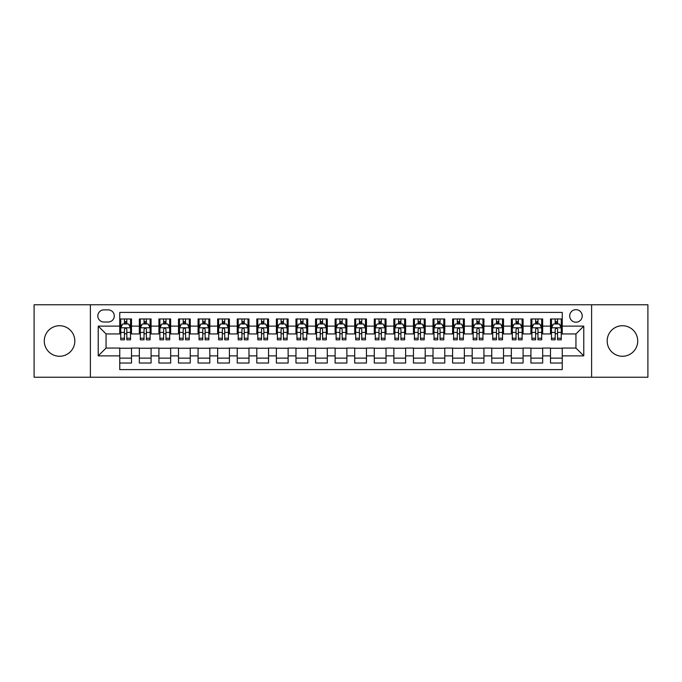 <?xml version="1.0" encoding="UTF-8"?>
<svg xmlns="http://www.w3.org/2000/svg" width="682" height="682" viewBox="0 0 682 682"><rect width="100%" height="100%" fill="white"/><g stroke="black" fill="none" stroke-linecap="round" stroke-linejoin="round"><path stroke-width="1.02" d="M622.444 325.732A15.268 15.268 0 0 0 607.176 341A15.268 15.268 0 0 0 622.444 356.268A15.268 15.268 0 0 0 637.721 341A15.268 15.268 0 0 0 622.444 325.732M59.556 325.732A15.268 15.268 0 0 0 44.279 341A15.268 15.268 0 0 0 59.556 356.268A15.268 15.268 0 0 0 74.824 341A15.268 15.268 0 0 0 59.556 325.732M575.949 309.671A6.266 6.266 0 0 0 569.683 315.937A6.266 6.266 0 0 0 575.949 322.202A6.266 6.266 0 0 0 582.215 315.937A6.266 6.266 0 0 0 575.949 309.671M591.609 377.223L647.9 377.223L647.9 304.777L591.609 304.777L591.609 377.223L90.391 377.223L90.391 304.777L34.1 304.777L34.1 377.223L90.391 377.223M562.241 318.971L550.493 318.971L550.493 326.124L542.667 326.124L542.667 333.95L550.493 333.95L550.493 326.124M542.667 326.124L542.667 318.971L530.92 318.971L530.92 326.124L523.085 326.124L523.085 333.95L530.92 333.95L530.92 326.124M523.085 326.124L523.085 318.971L511.338 318.971L511.338 326.124L503.504 326.124L503.504 333.95L511.338 333.95L511.338 326.124M503.504 326.124L503.504 318.971L491.756 318.971L491.756 326.124L483.93 326.124L483.93 333.95L491.756 333.95L491.756 326.124M483.93 326.124L483.93 318.971L472.183 318.971L472.183 326.124L464.348 326.124L464.348 333.95L472.183 333.95L472.183 326.124M464.348 326.124L464.348 318.971L452.601 318.971L452.601 326.124L444.766 326.124L444.766 333.95L452.601 333.95L452.601 326.124M444.766 326.124L444.766 318.971L433.019 318.971L433.019 326.124L425.193 326.124L425.193 333.95L433.019 333.95L433.019 326.124M425.193 326.124L425.193 318.971L413.445 318.971L413.445 326.124L405.611 326.124L405.611 333.95L413.445 333.95L413.445 326.124M405.611 326.124L405.611 318.971L393.864 318.971L393.864 326.124L386.029 326.124L386.029 333.95L393.864 333.95L393.864 326.124M386.029 326.124L386.029 318.971L374.282 318.971L374.282 326.124L366.456 326.124L366.456 333.95L374.282 333.95L374.282 326.124M366.456 326.124L366.456 318.971L354.708 318.971L354.708 326.124L346.874 326.124L346.874 333.95L354.708 333.95L354.708 326.124M346.874 326.124L346.874 318.971L335.126 318.971L335.126 326.124L327.292 326.124L327.292 333.95L335.126 333.95L335.126 326.124M327.292 326.124L327.292 318.971L315.544 318.971L315.544 326.124L307.718 326.124L307.718 333.95L315.544 333.95L315.544 326.124M307.718 326.124L307.718 318.971L295.971 318.971L295.971 326.124L288.136 326.124L288.136 333.95L295.971 333.95L295.971 326.124M288.136 326.124L288.136 318.971L276.389 318.971L276.389 326.124L268.555 326.124L268.555 333.95L276.389 333.95L276.389 326.124M268.555 326.124L268.555 318.971L256.807 318.971L256.807 326.124L248.981 326.124L248.981 333.95L256.807 333.95L256.807 326.124M248.981 326.124L248.981 318.971L237.234 318.971L237.234 326.124L229.399 326.124L229.399 333.95L237.234 333.95L237.234 326.124M229.399 326.124L229.399 318.971L217.652 318.971L217.652 326.124L209.817 326.124L209.817 333.95L217.652 333.95L217.652 326.124M209.817 326.124L209.817 318.971L198.07 318.971L198.07 326.124L190.244 326.124L190.244 333.95L198.07 333.95L198.07 326.124M190.244 326.124L190.244 318.971L178.496 318.971L178.496 326.124L170.662 326.124L170.662 333.95L178.496 333.95L178.496 326.124M170.662 326.124L170.662 318.971L158.915 318.971L158.915 326.124L151.08 326.124L151.08 333.95L158.915 333.95L158.915 326.124M151.08 326.124L151.08 318.971L139.333 318.971L139.333 333.95L131.507 333.95L131.507 318.971L119.759 318.971M119.759 363.029L131.507 363.029L131.507 348.05L139.333 348.05L139.333 363.029L151.08 363.029L151.08 348.05L158.915 348.05L158.915 355.876L151.08 355.876M158.915 355.876L158.915 363.029L170.662 363.029L170.662 348.05L178.496 348.05L178.496 355.876L170.662 355.876M178.496 355.876L178.496 363.029L190.244 363.029L190.244 348.05L198.07 348.05L198.07 355.876L190.244 355.876M198.07 355.876L198.07 363.029L209.817 363.029L209.817 348.05L217.652 348.05L217.652 355.876L209.817 355.876M217.652 355.876L217.652 363.029L229.399 363.029L229.399 348.05L237.234 348.05L237.234 355.876L229.399 355.876M237.234 355.876L237.234 363.029L248.981 363.029L248.981 348.05L256.807 348.05L256.807 355.876L248.981 355.876M256.807 355.876L256.807 363.029L268.555 363.029L268.555 348.05L276.389 348.05L276.389 355.876L268.555 355.876M276.389 355.876L276.389 363.029L288.136 363.029L288.136 348.05L295.971 348.05L295.971 355.876L288.136 355.876M295.971 355.876L295.971 363.029L307.718 363.029L307.718 348.05L315.544 348.05L315.544 355.876L307.718 355.876M315.544 355.876L315.544 363.029L327.292 363.029L327.292 348.05L335.126 348.05L335.126 355.876L327.292 355.876M335.126 355.876L335.126 363.029L346.874 363.029L346.874 348.05L354.708 348.05L354.708 355.876L346.874 355.876M354.708 355.876L354.708 363.029L366.456 363.029L366.456 348.05L374.282 348.05L374.282 355.876L366.456 355.876M374.282 355.876L374.282 363.029L386.029 363.029L386.029 348.05L393.864 348.05L393.864 355.876L386.029 355.876M393.864 355.876L393.864 363.029L405.611 363.029L405.611 348.05L413.445 348.05L413.445 355.876L405.611 355.876M413.445 355.876L413.445 363.029L425.193 363.029L425.193 348.05L433.019 348.05L433.019 355.876L425.193 355.876M433.019 355.876L433.019 363.029L444.766 363.029L444.766 348.05L452.601 348.05L452.601 355.876L444.766 355.876M452.601 355.876L452.601 363.029L464.348 363.029L464.348 348.05L472.183 348.05L472.183 355.876L464.348 355.876M472.183 355.876L472.183 363.029L483.93 363.029L483.93 348.05L491.756 348.05L491.756 355.876L483.93 355.876M491.756 355.876L491.756 363.029L503.504 363.029L503.504 348.05L511.338 348.05L511.338 355.876L503.504 355.876M511.338 355.876L511.338 363.029L523.085 363.029L523.085 348.05L530.92 348.05L530.92 355.876L523.085 355.876M530.92 355.876L530.92 363.029L542.667 363.029L542.667 348.05L550.493 348.05L550.493 355.876L542.667 355.876M103.903 322.006L108.208 322.006A6.07 6.07 0 0 0 114.278 315.937A6.07 6.07 0 0 0 108.208 309.867L103.903 309.867A6.07 6.07 0 0 0 97.833 315.937A6.07 6.07 0 0 0 103.903 322.006M591.609 304.777L90.391 304.777M562.241 326.124L562.241 312.416L119.759 312.416L119.759 333.95L106.051 333.95L106.051 348.05L119.759 348.05L119.759 369.584L562.241 369.584L562.241 348.05L575.949 348.05L575.949 333.95L562.241 333.95L562.241 326.124L583.775 326.124L583.775 355.876L562.241 355.876M119.759 355.876L98.225 355.876L98.225 326.124L119.759 326.124M550.493 355.876L550.493 363.029L562.241 363.029M119.759 323.865L120.74 323.865M124.456 323.865L126.809 323.865M130.526 323.865L131.507 323.865M119.759 333.754L120.74 333.754M124.456 333.754L126.809 333.754M130.526 333.754L131.507 333.754M119.759 348.246L131.507 348.246M119.759 358.135L131.507 358.135M139.333 333.754L140.313 333.754M144.038 333.754L146.383 333.754M150.108 333.754L151.08 333.754M139.333 323.865L140.313 323.865M144.038 323.865L146.383 323.865M150.108 323.865L151.08 323.865M139.333 348.246L151.08 348.246M139.333 358.135L151.08 358.135M158.915 348.246L170.662 348.246M158.915 358.135L170.662 358.135M158.915 323.865L159.895 323.865M163.612 323.865L165.965 323.865M169.682 323.865L170.662 323.865M158.915 333.754L159.895 333.754M163.612 333.754L165.965 333.754M169.682 333.754L170.662 333.754M178.496 348.246L190.244 348.246M178.496 358.135L190.244 358.135M178.496 323.865L179.477 323.865M183.194 323.865L185.547 323.865M189.264 323.865L190.244 323.865M178.496 333.754L179.477 333.754M183.194 333.754L185.547 333.754M189.264 333.754L190.244 333.754M198.07 348.246L209.817 348.246M198.07 358.135L209.817 358.135M198.07 323.865L199.05 323.865M202.776 323.865L205.12 323.865M208.845 323.865L209.817 323.865M198.07 333.754L199.05 333.754M202.776 333.754L205.12 333.754M208.845 333.754L209.817 333.754M217.652 348.246L229.399 348.246M217.652 358.135L229.399 358.135M217.652 323.865L218.632 323.865M222.349 323.865L224.702 323.865M228.419 323.865L229.399 323.865M217.652 333.754L218.632 333.754M222.349 333.754L224.702 333.754M228.419 333.754L229.399 333.754M237.234 348.246L248.981 348.246M237.234 358.135L248.981 358.135M237.234 323.865L238.214 323.865M241.931 323.865L244.284 323.865M248.001 323.865L248.981 323.865M237.234 333.754L238.214 333.754M241.931 333.754L244.284 333.754M248.001 333.754L248.981 333.754M256.807 348.246L268.555 348.246M256.807 358.135L268.555 358.135M256.807 323.865L257.787 323.865M261.513 323.865L263.857 323.865M267.583 323.865L268.555 323.865M256.807 333.754L257.787 333.754M261.513 333.754L263.857 333.754M267.583 333.754L268.555 333.754M276.389 348.246L288.136 348.246M276.389 358.135L288.136 358.135M276.389 323.865L277.369 323.865M281.086 323.865L283.439 323.865M287.156 323.865L288.136 323.865M276.389 333.754L277.369 333.754M281.086 333.754L283.439 333.754M287.156 333.754L288.136 333.754M295.971 348.246L307.718 348.246M295.971 358.135L307.718 358.135M295.971 323.865L296.951 323.865M300.668 323.865L303.013 323.865M306.738 323.865L307.718 323.865M295.971 333.754L296.951 333.754M300.668 333.754L303.013 333.754M306.738 333.754L307.718 333.754M315.544 348.246L327.292 348.246M315.544 358.135L327.292 358.135M315.544 323.865L316.525 323.865M320.25 323.865L322.595 323.865M326.32 323.865L327.292 323.865M315.544 333.754L316.525 333.754M320.25 333.754L322.595 333.754M326.32 333.754L327.292 333.754M335.126 348.246L346.874 348.246M335.126 358.135L346.874 358.135M335.126 323.865L336.107 323.865M339.824 323.865L342.176 323.865M345.893 323.865L346.874 323.865M335.126 333.754L336.107 333.754M339.824 333.754L342.176 333.754M345.893 333.754L346.874 333.754M354.708 348.246L366.456 348.246M354.708 358.135L366.456 358.135M354.708 323.865L355.68 323.865M359.405 323.865L361.75 323.865M365.475 323.865L366.456 323.865M354.708 333.754L355.68 333.754M359.405 333.754L361.75 333.754M365.475 333.754L366.456 333.754M374.282 348.246L386.029 348.246M374.282 358.135L386.029 358.135M374.282 323.865L375.262 323.865M378.987 323.865L381.332 323.865M385.049 323.865L386.029 323.865M374.282 333.754L375.262 333.754M378.987 333.754L381.332 333.754M385.049 333.754L386.029 333.754M393.864 348.246L405.611 348.246M393.864 358.135L405.611 358.135M393.864 323.865L394.844 323.865M398.561 323.865L400.914 323.865M404.631 323.865L405.611 323.865M393.864 333.754L394.844 333.754M398.561 333.754L400.914 333.754M404.631 333.754L405.611 333.754M413.445 348.246L425.193 348.246M413.445 358.135L425.193 358.135M413.445 323.865L414.417 323.865M418.143 323.865L420.487 323.865M424.213 323.865L425.193 323.865M413.445 333.754L414.417 333.754M418.143 333.754L420.487 333.754M424.213 333.754L425.193 333.754M433.019 348.246L444.766 348.246M433.019 358.135L444.766 358.135M433.019 323.865L433.999 323.865M437.716 323.865L440.069 323.865M443.786 323.865L444.766 323.865M433.019 333.754L433.999 333.754M437.716 333.754L440.069 333.754M443.786 333.754L444.766 333.754M452.601 348.246L464.348 348.246M452.601 358.135L464.348 358.135M452.601 323.865L453.581 323.865M457.298 323.865L459.651 323.865M463.368 323.865L464.348 323.865M452.601 333.754L453.581 333.754M457.298 333.754L459.651 333.754M463.368 333.754L464.348 333.754M472.183 348.246L483.93 348.246M472.183 358.135L483.93 358.135M472.183 323.865L473.155 323.865M476.88 323.865L479.224 323.865M482.95 323.865L483.93 323.865M472.183 333.754L473.155 333.754M476.88 333.754L479.224 333.754M482.95 333.754L483.93 333.754M491.756 348.246L503.504 348.246M491.756 358.135L503.504 358.135M491.756 323.865L492.736 323.865M496.453 323.865L498.806 323.865M502.523 323.865L503.504 323.865M491.756 333.754L492.736 333.754M496.453 333.754L498.806 333.754M502.523 333.754L503.504 333.754M511.338 348.246L523.085 348.246M511.338 358.135L523.085 358.135M511.338 323.865L512.318 323.865M516.035 323.865L518.388 323.865M522.105 323.865L523.085 323.865M511.338 333.754L512.318 333.754M516.035 333.754L518.388 333.754M522.105 333.754L523.085 333.754M530.92 348.246L542.667 348.246M530.92 358.135L542.667 358.135M530.92 323.865L531.892 323.865M535.617 323.865L537.962 323.865M541.687 323.865L542.667 323.865M530.92 333.754L531.892 333.754M535.617 333.754L537.962 333.754M541.687 333.754L542.667 333.754M550.493 348.246L562.241 348.246M550.493 358.135L562.241 358.135M550.493 323.865L551.474 323.865M555.191 323.865L557.544 323.865M561.26 323.865L562.241 323.865M550.493 333.754L551.474 333.754M555.191 333.754L557.544 333.754M561.26 333.754L562.241 333.754M106.051 333.95L98.225 326.124M106.051 348.05L98.225 355.876M583.775 326.124L575.949 333.95M583.775 355.876L575.949 348.05M126.809 321.52L124.456 321.52M130.526 338.229L126.809 338.229L126.809 339.824L130.526 339.824L130.526 327.88L128.566 323.967L122.692 323.967L120.74 327.88L120.74 339.824L124.456 339.824L124.456 338.229L120.74 338.229M120.74 327.88L120.74 318.971M130.526 327.88L130.526 318.971M124.456 323.967L124.456 318.971M126.809 318.971L126.809 323.967M126.809 338.229L126.809 329.346C126.025 327.846 125.241 327.846 124.456 329.346L124.456 338.229M146.383 321.52L144.038 321.52M150.108 338.229L146.383 338.229L146.383 339.824L150.108 339.824L150.108 327.88L148.147 323.967L142.274 323.967L140.313 327.88L140.313 339.824L144.038 339.824L144.038 338.229L140.313 338.229M140.313 327.88L140.313 318.971M150.108 327.88L150.108 318.971M144.038 323.967L144.038 318.971M146.383 318.971L146.383 323.967M146.383 338.229L146.383 329.346C145.607 327.846 144.823 327.846 144.038 329.346L144.038 338.229M165.965 321.52L163.612 321.52M169.682 338.229L165.965 338.229L165.965 339.824L169.682 339.824L169.682 327.88L167.729 323.967L161.856 323.967L159.895 327.88L159.895 339.824L163.612 339.824L163.612 338.229L159.895 338.229M159.895 327.88L159.895 318.971M169.682 327.88L169.682 318.971M163.612 323.967L163.612 318.971M165.965 318.971L165.965 323.967M165.965 338.229L165.965 329.346C165.18 327.846 164.396 327.846 163.612 329.346L163.612 338.229M185.547 321.52L183.194 321.52M189.264 338.229L185.547 338.229L185.547 339.824L189.264 339.824L189.264 327.88L187.303 323.967L181.429 323.967L179.477 327.88L179.477 339.824L183.194 339.824L183.194 338.229L179.477 338.229M179.477 327.88L179.477 318.971M189.264 327.88L189.264 318.971M183.194 323.967L183.194 318.971M185.547 318.971L185.547 323.967M185.547 338.229L185.547 329.346C184.762 327.846 183.978 327.846 183.194 329.346L183.194 338.229M205.12 321.52L202.776 321.52M208.845 338.229L205.12 338.229L205.12 339.824L208.845 339.824L208.845 327.88L206.885 323.967L201.011 323.967L199.05 327.88L199.05 339.824L202.776 339.824L202.776 338.229L199.05 338.229M199.05 327.88L199.05 318.971M208.845 327.88L208.845 318.971M202.776 323.967L202.776 318.971M205.12 318.971L205.12 323.967M205.12 338.229L205.12 329.346C204.344 327.846 203.56 327.846 202.776 329.346L202.776 338.229M224.702 321.52L222.349 321.52M228.419 338.229L224.702 338.229L224.702 339.824L228.419 339.824L228.419 327.88L226.467 323.967L220.593 323.967L218.632 327.88L218.632 339.824L222.349 339.824L222.349 338.229L218.632 338.229M218.632 327.88L218.632 318.971M228.419 327.88L228.419 318.971M222.349 323.967L222.349 318.971M224.702 318.971L224.702 323.967M224.702 338.229L224.702 329.346C223.918 327.846 223.133 327.846 222.349 329.346L222.349 338.229M244.284 321.52L241.931 321.52M248.001 338.229L244.284 338.229L244.284 339.824L248.001 339.824L248.001 327.88L246.04 323.967L240.166 323.967L238.214 327.88L238.214 339.824L241.931 339.824L241.931 338.229L238.214 338.229M238.214 327.88L238.214 318.971M248.001 327.88L248.001 318.971M241.931 323.967L241.931 318.971M244.284 318.971L244.284 323.967M244.284 338.229L244.284 329.346C243.5 327.846 242.715 327.846 241.931 329.346L241.931 338.229M263.857 321.52L261.513 321.52M267.583 338.229L263.857 338.229L263.857 339.824L267.583 339.824L267.583 327.88L265.622 323.967L259.748 323.967L257.787 327.88L257.787 339.824L261.513 339.824L261.513 338.229L257.787 338.229M257.787 327.88L257.787 318.971M267.583 327.88L267.583 318.971M261.513 323.967L261.513 318.971M263.857 318.971L263.857 323.967M263.857 338.229L263.857 329.346C263.073 327.846 262.297 327.846 261.513 329.346L261.513 338.229M283.439 321.52L281.086 321.52M287.156 338.229L283.439 338.229L283.439 339.824L287.156 339.824L287.156 327.88L285.204 323.967L279.33 323.967L277.369 327.88L277.369 339.824L281.086 339.824L281.086 338.229L277.369 338.229M277.369 327.88L277.369 318.971M287.156 327.88L287.156 318.971M281.086 323.967L281.086 318.971M283.439 318.971L283.439 323.967M283.439 338.229L283.439 329.346C282.655 327.846 281.871 327.846 281.086 329.346L281.086 338.229M303.013 321.52L300.668 321.52M306.738 338.229L303.013 338.229L303.013 339.824L306.738 339.824L306.738 327.88L304.777 323.967L298.904 323.967L296.951 327.88L296.951 339.824L300.668 339.824L300.668 338.229L296.951 338.229M296.951 327.88L296.951 318.971M306.738 327.88L306.738 318.971M300.668 323.967L300.668 318.971M303.013 318.971L303.013 323.967M303.013 338.229L303.013 329.346C302.237 327.846 301.453 327.846 300.668 329.346L300.668 338.229M322.595 321.52L320.25 321.52M326.32 338.229L322.595 338.229L322.595 339.824L326.32 339.824L326.32 327.88L324.359 323.967L318.485 323.967L316.525 327.88L316.525 339.824L320.25 339.824L320.25 338.229L316.525 338.229M316.525 327.88L316.525 318.971M326.32 327.88L326.32 318.971M320.25 323.967L320.25 318.971M322.595 318.971L322.595 323.967M322.595 338.229L322.595 329.346C321.81 327.846 321.034 327.846 320.25 329.346L320.25 338.229M342.176 321.52L339.824 321.52M345.893 338.229L342.176 338.229L342.176 339.824L345.893 339.824L345.893 327.88L343.933 323.967L338.067 323.967L336.107 327.88L336.107 339.824L339.824 339.824L339.824 338.229L336.107 338.229M336.107 327.88L336.107 318.971M345.893 327.88L345.893 318.971M339.824 323.967L339.824 318.971M342.176 318.971L342.176 323.967M342.176 338.229L342.176 329.346C341.392 327.846 340.608 327.846 339.824 329.346L339.824 338.229M361.75 321.52L359.405 321.52M365.475 338.229L361.75 338.229L361.75 339.824L365.475 339.824L365.475 327.88L363.515 323.967L357.641 323.967L355.68 327.88L355.68 339.824L359.405 339.824L359.405 338.229L355.68 338.229M355.68 327.88L355.68 318.971M365.475 327.88L365.475 318.971M359.405 323.967L359.405 318.971M361.75 318.971L361.75 323.967M361.75 338.229L361.75 329.346C360.974 327.846 360.19 327.846 359.405 329.346L359.405 338.229M381.332 321.52L378.987 321.52M385.049 338.229L381.332 338.229L381.332 339.824L385.049 339.824L385.049 327.88L383.096 323.967L377.223 323.967L375.262 327.88L375.262 339.824L378.987 339.824L378.987 338.229L375.262 338.229M375.262 327.88L375.262 318.971M385.049 327.88L385.049 318.971M378.987 323.967L378.987 318.971M381.332 318.971L381.332 323.967M381.332 338.229L381.332 329.346C380.547 327.846 379.763 327.846 378.987 329.346L378.987 338.229M400.914 321.52L398.561 321.52M404.631 338.229L400.914 338.229L400.914 339.824L404.631 339.824L404.631 327.88L402.67 323.967L396.796 323.967L394.844 327.88L394.844 339.824L398.561 339.824L398.561 338.229L394.844 338.229M394.844 327.88L394.844 318.971M404.631 327.88L404.631 318.971M398.561 323.967L398.561 318.971M400.914 318.971L400.914 323.967M400.914 338.229L400.914 329.346C400.129 327.846 399.345 327.846 398.561 329.346L398.561 338.229M420.487 321.52L418.143 321.52M424.213 338.229L420.487 338.229L420.487 339.824L424.213 339.824L424.213 327.88L422.252 323.967L416.378 323.967L414.417 327.88L414.417 339.824L418.143 339.824L418.143 338.229L414.417 338.229M414.417 327.88L414.417 318.971M424.213 327.88L424.213 318.971M418.143 323.967L418.143 318.971M420.487 318.971L420.487 323.967M420.487 338.229L420.487 329.346C419.711 327.846 418.927 327.846 418.143 329.346L418.143 338.229M440.069 321.52L437.716 321.52M443.786 338.229L440.069 338.229L440.069 339.824L443.786 339.824L443.786 327.88L441.834 323.967L435.96 323.967L433.999 327.88L433.999 339.824L437.716 339.824L437.716 338.229L433.999 338.229M433.999 327.88L433.999 318.971M443.786 327.88L443.786 318.971M437.716 323.967L437.716 318.971M440.069 318.971L440.069 323.967M440.069 338.229L440.069 329.346C439.285 327.846 438.5 327.846 437.716 329.346L437.716 338.229M459.651 321.52L457.298 321.52M463.368 338.229L459.651 338.229L459.651 339.824L463.368 339.824L463.368 327.88L461.407 323.967L455.533 323.967L453.581 327.88L453.581 339.824L457.298 339.824L457.298 338.229L453.581 338.229M453.581 327.88L453.581 318.971M463.368 327.88L463.368 318.971M457.298 323.967L457.298 318.971M459.651 318.971L459.651 323.967M459.651 338.229L459.651 329.346C458.867 327.846 458.082 327.846 457.298 329.346L457.298 338.229M479.224 321.52L476.88 321.52M482.95 338.229L479.224 338.229L479.224 339.824L482.95 339.824L482.95 327.88L480.989 323.967L475.115 323.967L473.155 327.88L473.155 339.824L476.88 339.824L476.88 338.229L473.155 338.229M473.155 327.88L473.155 318.971M482.95 327.88L482.95 318.971M476.88 323.967L476.88 318.971M479.224 318.971L479.224 323.967M479.224 338.229L479.224 329.346C478.449 327.846 477.664 327.846 476.88 329.346L476.88 338.229M498.806 321.52L496.453 321.52M502.523 338.229L498.806 338.229L498.806 339.824L502.523 339.824L502.523 327.88L500.571 323.967L494.697 323.967L492.736 327.88L492.736 339.824L496.453 339.824L496.453 338.229L492.736 338.229M492.736 327.88L492.736 318.971M502.523 327.88L502.523 318.971M496.453 323.967L496.453 318.971M498.806 318.971L498.806 323.967M498.806 338.229L498.806 329.346C498.022 327.846 497.238 327.846 496.453 329.346L496.453 338.229M518.388 321.52L516.035 321.52M522.105 338.229L518.388 338.229L518.388 339.824L522.105 339.824L522.105 327.88L520.144 323.967L514.271 323.967L512.318 327.88L512.318 339.824L516.035 339.824L516.035 338.229L512.318 338.229M512.318 327.88L512.318 318.971M522.105 327.88L522.105 318.971M516.035 323.967L516.035 318.971M518.388 318.971L518.388 323.967M518.388 338.229L518.388 329.346C517.604 327.846 516.82 327.846 516.035 329.346L516.035 338.229M537.962 321.52L535.617 321.52M541.687 338.229L537.962 338.229L537.962 339.824L541.687 339.824L541.687 327.88L539.726 323.967L533.853 323.967L531.892 327.88L531.892 339.824L535.617 339.824L535.617 338.229L531.892 338.229M531.892 327.88L531.892 318.971M541.687 327.88L541.687 318.971M535.617 323.967L535.617 318.971M537.962 318.971L537.962 323.967M537.962 338.229L537.962 329.346C537.186 327.846 536.402 327.846 535.617 329.346L535.617 338.229M557.544 321.52L555.191 321.52M561.26 338.229L557.544 338.229L557.544 339.824L561.26 339.824L561.26 327.88L559.308 323.967L553.434 323.967L551.474 327.88L551.474 339.824L555.191 339.824L555.191 338.229L551.474 338.229M551.474 327.88L551.474 318.971M561.26 327.88L561.26 318.971M555.191 323.967L555.191 318.971M557.544 318.971L557.544 323.967M557.544 338.229L557.544 329.346C556.759 327.846 555.975 327.846 555.191 329.346L555.191 338.229M139.333 355.876L131.507 355.876M139.333 326.124L131.507 326.124M130.475 327.786L120.782 327.786M120.74 325.041L122.155 325.041M129.111 325.041L130.526 325.041M124.456 332.424L120.74 332.424M130.526 332.424L126.809 332.424M126.809 322.765L124.456 322.765M150.057 327.786L140.364 327.786M140.313 325.041L141.737 325.041M148.685 325.041L150.108 325.041M144.038 332.424L140.313 332.424M150.108 332.424L146.383 332.424M146.383 322.765L144.038 322.765M169.639 327.786L159.946 327.786M159.895 325.041L161.31 325.041M168.266 325.041L169.682 325.041M163.612 332.424L159.895 332.424M169.682 332.424L165.965 332.424M165.965 322.765L163.612 322.765M189.212 327.786L179.519 327.786M179.477 325.041L180.892 325.041M187.84 325.041L189.264 325.041M183.194 332.424L179.477 332.424M189.264 332.424L185.547 332.424M185.547 322.765L183.194 322.765M208.794 327.786L199.101 327.786M199.05 325.041L200.474 325.041M207.422 325.041L208.845 325.041M202.776 332.424L199.05 332.424M208.845 332.424L205.12 332.424M205.12 322.765L202.776 322.765M228.376 327.786L218.683 327.786M218.632 325.041L220.047 325.041M227.004 325.041L228.419 325.041M222.349 332.424L218.632 332.424M228.419 332.424L224.702 332.424M224.702 322.765L222.349 322.765M247.95 327.786L238.257 327.786M238.214 325.041L239.629 325.041M246.577 325.041L248.001 325.041M241.931 332.424L238.214 332.424M248.001 332.424L244.284 332.424M244.284 322.765L241.931 322.765M267.532 327.786L257.839 327.786M257.787 325.041L259.211 325.041M266.159 325.041L267.583 325.041M261.513 332.424L257.787 332.424M267.583 332.424L263.857 332.424M263.857 322.765L261.513 322.765M287.105 327.786L277.421 327.786M277.369 325.041L278.785 325.041M285.741 325.041L287.156 325.041M281.086 332.424L277.369 332.424M287.156 332.424L283.439 332.424M283.439 322.765L281.086 322.765M306.687 327.786L296.994 327.786M296.951 325.041L298.366 325.041M305.314 325.041L306.738 325.041M300.668 332.424L296.951 332.424M306.738 332.424L303.013 332.424M303.013 322.765L300.668 322.765M326.269 327.786L316.576 327.786M316.525 325.041L317.948 325.041M324.896 325.041L326.32 325.041M320.25 332.424L316.525 332.424M326.32 332.424L322.595 332.424M322.595 322.765L320.25 322.765M345.842 327.786L336.158 327.786M336.107 325.041L337.522 325.041M344.478 325.041L345.893 325.041M339.824 332.424L336.107 332.424M345.893 332.424L342.176 332.424M342.176 322.765L339.824 322.765M365.424 327.786L355.731 327.786M355.68 325.041L357.104 325.041M364.052 325.041L365.475 325.041M359.405 332.424L355.68 332.424M365.475 332.424L361.75 332.424M361.75 322.765L359.405 322.765M385.006 327.786L375.313 327.786M375.262 325.041L376.686 325.041M383.634 325.041L385.049 325.041M378.987 332.424L375.262 332.424M385.049 332.424L381.332 332.424M381.332 322.765L378.987 322.765M404.579 327.786L394.895 327.786M394.844 325.041L396.259 325.041M403.215 325.041L404.631 325.041M398.561 332.424L394.844 332.424M404.631 332.424L400.914 332.424M400.914 322.765L398.561 322.765M424.161 327.786L414.468 327.786M414.417 325.041L415.841 325.041M422.789 325.041L424.213 325.041M418.143 332.424L414.417 332.424M424.213 332.424L420.487 332.424M420.487 322.765L418.143 322.765M443.743 327.786L434.05 327.786M433.999 325.041L435.423 325.041M442.371 325.041L443.786 325.041M437.716 332.424L433.999 332.424M443.786 332.424L440.069 332.424M440.069 322.765L437.716 322.765M463.317 327.786L453.624 327.786M453.581 325.041L454.996 325.041M461.953 325.041L463.368 325.041M457.298 332.424L453.581 332.424M463.368 332.424L459.651 332.424M459.651 322.765L457.298 322.765M482.899 327.786L473.206 327.786M473.155 325.041L474.578 325.041M481.526 325.041L482.95 325.041M476.88 332.424L473.155 332.424M482.95 332.424L479.224 332.424M479.224 322.765L476.88 322.765M502.481 327.786L492.788 327.786M492.736 325.041L494.16 325.041M501.108 325.041L502.523 325.041M496.453 332.424L492.736 332.424M502.523 332.424L498.806 332.424M498.806 322.765L496.453 322.765M522.054 327.786L512.361 327.786M512.318 325.041L513.734 325.041M520.69 325.041L522.105 325.041M516.035 332.424L512.318 332.424M522.105 332.424L518.388 332.424M518.388 322.765L516.035 322.765M541.636 327.786L531.943 327.786M531.892 325.041L533.315 325.041M540.263 325.041L541.687 325.041M535.617 332.424L531.892 332.424M541.687 332.424L537.962 332.424M537.962 322.765L535.617 322.765M561.218 327.786L551.525 327.786M551.474 325.041L552.889 325.041M559.845 325.041L561.26 325.041M555.191 332.424L551.474 332.424M561.26 332.424L557.544 332.424M557.544 322.765L555.191 322.765"/></g></svg>

